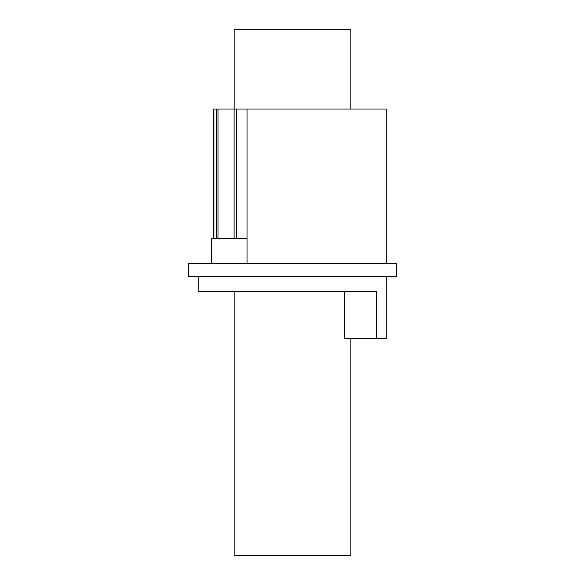 <?xml version="1.0" encoding="UTF-8"?>
<svg xmlns="http://www.w3.org/2000/svg" width="585" height="585" viewBox="0 0 585 585"><rect width="100%" height="100%" fill="white"/><g stroke="black" fill="none" stroke-linecap="round" stroke-linejoin="round"><path stroke-width="0.88" d="M386.232 276.544L386.232 338.371L376.272 338.371L376.272 291.505L198.768 291.505L198.768 276.544M386.232 263.579L386.232 109.022L213.269 109.022L213.269 238.651M247.031 263.579L247.031 109.022M396.703 276.544L188.297 276.544L188.297 263.579L396.703 263.579L396.703 276.544M376.272 338.371L344.631 338.371L344.631 291.505M350.832 109.022L350.832 29.25L234.168 29.25L234.168 109.022M350.832 338.371L350.832 555.75L234.168 555.75L234.168 291.505M247.031 238.651L211.733 238.651L211.733 263.579M236.801 109.022L236.801 238.651M217.993 109.022L217.993 238.651M213.942 109.022L213.942 238.651M234.11 109.022L234.11 238.651M216.399 109.022L216.399 238.651"/></g></svg>
